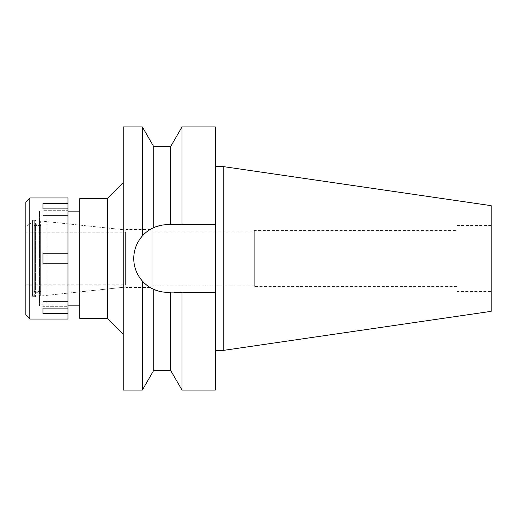 <?xml version="1.0" encoding="UTF-8"?>
<svg xmlns="http://www.w3.org/2000/svg" width="517" height="517" viewBox="0 0 517 517"><rect width="100%" height="100%" fill="white"/><g stroke="black" fill="none" stroke-linecap="round" stroke-linejoin="round"><path stroke-width="0.39" stroke-dasharray="2.58 1.94" d="M456.938 291.394L456.938 225.606L456.938 291.394L491.15 291.394L491.15 225.606L491.15 291.394M456.938 225.606L491.15 225.606M456.938 230.601L456.938 286.399L456.938 230.601L254.286 230.601L254.286 286.399L456.938 286.399M254.286 286.399L254.286 230.601M254.286 231.79L254.286 285.21L254.286 231.79L152.179 231.79L152.179 285.21L254.286 285.21M152.179 285.21L152.179 231.79M152.179 229.548L152.179 287.452L152.179 229.548L125.857 229.548L125.857 287.452L152.179 287.452M125.857 287.452L125.857 229.548M46.905 221.657L46.905 295.343L46.905 221.657L125.857 229.955L125.857 287.045L125.857 229.955L40.643 220.998L40.643 296.002L40.643 220.998M46.905 295.343L125.857 287.045L125.857 229.955L125.857 287.045L40.643 296.002M46.905 211.13L46.905 305.87L46.905 211.13L67.96 211.13L67.96 305.87L46.905 305.87M79.799 305.87L79.799 211.13L79.799 305.87M79.799 318.375L79.799 198.625M107.433 198.625L107.433 318.375M123.227 182.837L123.227 334.163L123.227 182.837M123.227 390.089L123.227 126.911M134.304 252.432A33.818 33.818 0 0 1 135.958 246.486M138.646 240.98A33.818 33.818 0 0 1 139.771 239.248M145.697 232.708A33.818 33.818 0 0 1 149.516 229.903M142.343 126.911L142.343 235.985C145.781 232.236 149.581 229.458 153.736 227.642L153.736 146.647M158.215 226A33.818 33.818 0 0 1 162.881 225.011L153.736 227.642M162.881 291.989A33.818 33.818 0 0 1 158.215 291L162.881 291.989M153.736 370.353L153.736 289.358C149.258 287.303 145.458 284.518 142.343 281.015C130.853 268.485 131.034 248.27 142.343 235.985M146.473 284.932A33.818 33.818 0 0 1 145.872 284.434M139.764 277.752A33.818 33.818 0 0 1 138.646 276.026M135.958 270.514A33.818 33.818 0 0 1 134.304 264.568M163.12 224.973L167.573 224.682A33.818 33.818 0 0 0 133.754 258.5A33.818 33.818 0 0 0 167.573 292.318L215.337 292.318L215.337 390.089M142.343 281.015L142.343 390.089M174.403 292.318L167.573 292.318L170.616 292.318L170.616 370.353M178.203 292.318L176.2 292.318L178.203 292.318M167.573 224.682L215.337 224.682L215.337 292.318L182.016 292.318L182.016 390.089M215.337 126.911L215.337 224.682L182.016 224.682L182.016 126.911M215.337 166.584L215.337 350.416L215.337 166.584M180.969 224.682L176.2 224.682M174.403 224.682L170.616 224.682L170.616 146.647M223.234 166.584L223.234 350.416M491.15 205.656L491.15 311.344M125.857 231.92L125.857 285.08M125.592 285.08L125.592 231.92M125.592 232.185L125.592 284.815L125.592 232.185L25.85 232.185L25.85 284.815L125.592 284.815M25.85 284.815L25.85 232.185M34.271 221.399L34.271 295.601L34.271 221.399L25.85 226.259L25.85 290.741L25.85 226.259L25.85 290.741L25.85 226.259L32.429 222.465L32.429 294.535L32.429 222.465M34.271 295.601L32.429 294.535M34.271 225.606L34.271 291.394L34.271 225.606L40.643 225.606L40.643 291.394L40.643 225.606M40.643 291.394L34.271 291.394M67.96 197.966L67.96 253.24L42.956 253.24L42.956 263.76L67.96 263.76L42.956 263.76L42.956 253.24L42.956 263.76L67.96 263.76L67.96 319.034M67.96 263.76L67.96 253.24L42.956 253.24L67.96 253.24M39.538 305.87L67.96 305.87L67.96 211.13L39.538 211.13L39.538 305.87L39.538 211.13M67.96 313.354L42.956 313.354L42.956 301.45L42.956 306.717L67.96 306.717L42.956 306.717L42.956 301.45L67.96 301.45L42.956 301.45L42.956 308.093L67.96 308.093M29.799 319.034L29.799 197.966M42.956 203.646L42.956 215.55L42.956 203.646L67.96 203.646M67.96 208.907L42.956 208.907L42.956 210.283L67.96 210.283L42.956 210.283L42.956 215.55L67.96 215.55L42.956 215.55L42.956 208.907M42.956 308.093L42.956 313.354M25.85 315.086L25.85 201.914M32.429 220.339L32.429 296.661L32.429 220.339L35.589 220.339L35.589 296.661L35.589 220.339M32.429 296.661L35.589 296.661M35.589 224.288L35.589 292.712L35.589 224.288L39.538 224.288L39.538 292.712L39.538 224.288M35.589 292.712L39.538 292.712"/><path stroke-width="0.78" d="M79.799 211.13L67.96 211.13M79.799 305.87L67.96 305.87M79.799 198.625L79.799 318.375L107.433 318.375L107.433 198.625L79.799 198.625M123.227 182.837L107.433 198.625M123.227 334.163L107.433 318.375M163.12 224.973L162.881 225.011A33.818 33.818 0 0 1 167.573 224.682C162.797 224.682 158.189 225.67 153.736 227.642C149.29 229.664 145.49 232.443 142.343 235.985L142.343 126.911L123.227 126.911L123.227 390.089L142.343 390.089L142.343 281.015C145.742 284.744 149.542 287.523 153.736 289.358A33.818 33.818 0 0 1 146.473 284.932M142.343 235.985C136.688 242.512 133.825 250.021 133.754 258.5C133.825 266.979 136.688 274.488 142.343 281.015M134.304 264.568A33.818 33.818 0 0 1 134.304 252.432M135.958 246.486A33.818 33.818 0 0 1 138.646 240.98M139.771 239.248A33.818 33.818 0 0 1 145.697 232.708M149.516 229.903A33.818 33.818 0 0 1 158.215 226M153.736 370.353L153.736 289.358L158.215 291A33.818 33.818 0 0 1 153.736 289.358C158.189 291.329 162.797 292.318 167.573 292.318A33.818 33.818 0 0 1 162.881 291.989L170.616 292.318L170.616 370.353L153.736 370.353L142.343 390.089M145.872 284.434A33.818 33.818 0 0 1 139.764 277.752M138.646 276.026A33.818 33.818 0 0 1 135.958 270.514M174.403 292.318L182.016 292.318L182.016 390.089L215.337 390.089L215.337 292.318L178.203 292.318L215.337 292.318L215.337 224.682L170.616 224.682L170.616 146.647L153.736 146.647L153.736 227.642M167.573 224.682L215.337 224.682L215.337 126.911L182.016 126.911L182.016 224.682L180.969 224.682M176.2 224.682L174.403 224.682M223.234 166.584L491.15 205.656L491.15 311.344L223.234 350.416L223.234 166.584L215.337 166.584M223.234 350.416L215.337 350.416M29.799 319.034L67.96 319.034L67.96 197.966L29.799 197.966L29.799 319.034L25.85 315.086L25.85 201.914L29.799 197.966M67.96 308.093L42.956 308.093L42.956 313.354L67.96 313.354M67.96 253.24L42.956 253.24L42.956 263.76L67.96 263.76M42.956 208.907L42.956 203.646L42.956 208.907L67.96 208.907M67.96 203.646L42.956 203.646M42.956 313.354L42.956 308.093M153.736 146.647L142.343 126.911M170.616 146.647L182.016 126.911M170.616 370.353L182.016 390.089"/></g></svg>

